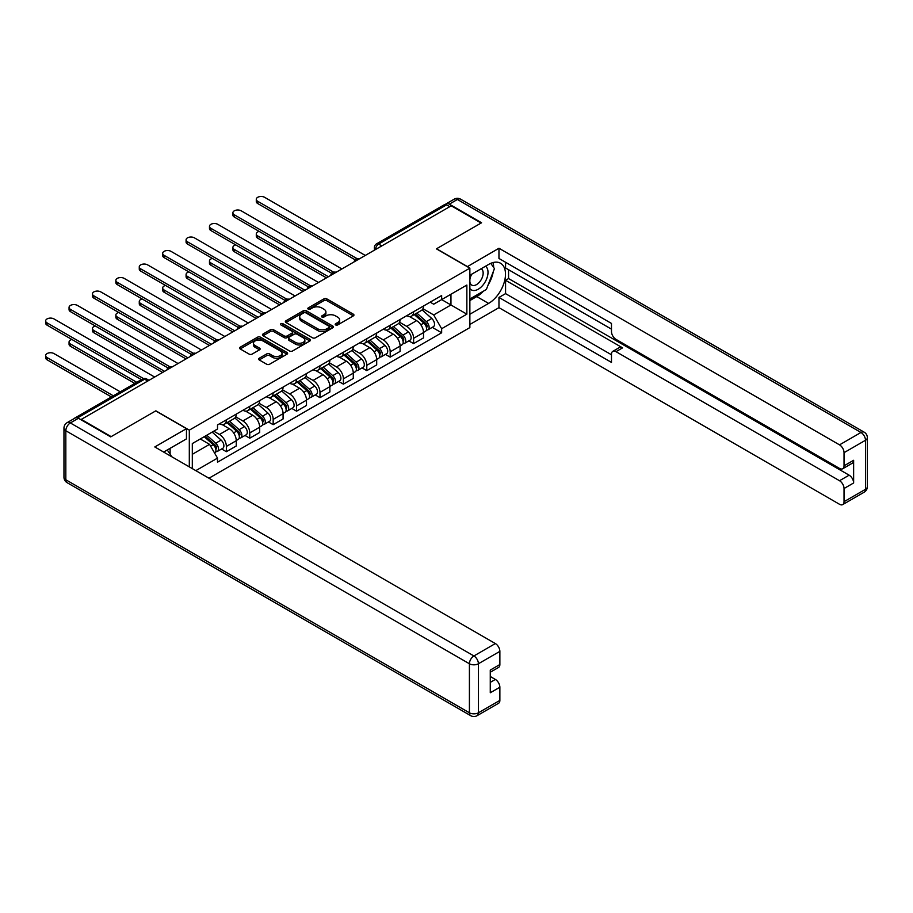 <?xml version="1.0" encoding="UTF-8"?>
<svg xmlns="http://www.w3.org/2000/svg" width="913" height="913" viewBox="0 0 913 913"><rect width="100%" height="100%" fill="white"/><g stroke="black" fill="none" stroke-linecap="round" stroke-linejoin="round"><path stroke-width="1.37" d="M335.63 324.925A1.461 0.845 0 0 0 337.684 324.925L353.331 315.887A2.077 1.198 0 0 0 353.947 315.042A2.077 1.198 0 0 0 353.331 314.186L326.831 298.882A2.077 1.198 0 0 0 323.887 298.882L308.24 307.921A1.461 0.845 0 0 0 307.807 308.514A1.461 0.845 0 0 0 308.24 309.108A1.461 0.845 0 0 0 310.294 309.108L312.326 307.943A6.665 3.846 0 0 1 321.753 307.943L323.955 309.222A6.665 3.846 0 0 1 325.907 311.938A6.665 3.846 0 0 1 323.955 314.654L321.935 315.83A1.461 0.845 0 0 0 321.502 316.423A1.461 0.845 0 0 0 321.935 317.016A1.461 0.845 0 0 0 323.989 317.016L326.021 315.852A6.665 3.846 0 0 1 335.448 315.852L337.65 317.119A6.665 3.846 0 0 1 339.602 319.847A6.665 3.846 0 0 1 337.65 322.563L335.63 323.738A1.461 0.845 0 0 0 335.197 324.332A1.461 0.845 0 0 0 335.63 324.925L335.63 323.738M259.235 358.227A2.077 1.198 0 0 0 258.619 359.083A2.077 1.198 0 0 0 259.235 359.927L266.676 364.23A2.077 1.198 0 0 0 269.62 364.23L286.99 354.187A2.077 1.198 0 0 0 287.606 353.342A2.077 1.198 0 0 0 286.99 352.486L260.49 337.194A2.077 1.198 0 0 0 257.546 337.194L240.165 347.225A2.077 1.198 0 0 0 239.548 348.07A2.077 1.198 0 0 0 240.165 348.926L249.146 354.107A2.077 1.198 0 0 0 252.091 354.107L259.532 349.816A2.077 1.198 0 0 0 260.137 348.96A2.077 1.198 0 0 0 259.532 348.115L255.069 345.536A5.569 3.218 0 0 1 253.437 343.265A5.569 3.218 0 0 1 256.884 340.298A5.569 3.218 0 0 1 262.955 340.994L280.405 351.071A5.569 3.218 0 0 1 282.037 353.342A5.569 3.218 0 0 1 278.591 356.31A5.569 3.218 0 0 1 272.519 355.614L269.62 353.936A2.077 1.198 0 0 0 266.676 353.936L259.235 358.227L259.235 359.927L266.676 355.671L266.676 353.936M189.311 430.137L155.849 410.827L111.146 436.631L81.291 419.398L451.262 205.802L481.117 223.034L436.403 248.85L469.864 268.16L189.311 430.137L189.311 466.863M312.474 337.787A2.077 1.198 0 0 0 315.419 337.787L332.789 327.756A2.077 1.198 0 0 0 333.405 326.9A2.077 1.198 0 0 0 332.789 326.055L306.289 310.751A2.077 1.198 0 0 0 303.344 310.751L285.963 320.783A2.077 1.198 0 0 0 285.347 321.627A2.077 1.198 0 0 0 285.963 322.483L312.474 337.787M281.466 325.233A1.461 0.845 0 0 1 282.939 325.45L282.939 323.716L309.895 339.271A2.077 1.198 0 0 1 310.5 340.127A2.077 1.198 0 0 1 309.895 340.971L292.514 351.003A2.077 1.198 0 0 1 289.569 351.003L263.058 335.699L263.058 333.998A2.077 1.198 0 0 0 262.453 334.854A2.077 1.198 0 0 0 263.058 335.699M263.058 333.998L270.499 329.707A2.077 1.198 0 0 1 273.444 329.707L284.194 335.916A2.077 1.198 0 0 0 287.139 335.916L292.069 333.062A2.077 1.198 0 0 0 292.685 332.218A2.077 1.198 0 0 0 292.069 331.362L280.884 324.902A1.461 0.845 0 0 1 280.451 324.309A1.461 0.845 0 0 1 281.352 323.533A1.461 0.845 0 0 1 282.939 323.716M208.963 478.218L469.864 327.584L469.864 268.16M75.094 418.051A4.245 2.454 -120 0 0 74.512 418.234A4.245 2.454 -120 0 0 74.056 418.645M381.794 245.905L378.644 244.079A4.245 2.454 60 0 0 376.521 243.874L444.483 204.638A4.245 2.454 60 0 1 446.605 204.843L378.644 244.079A4.245 2.454 120 0 0 375.642 249.283L375.642 249.454M449.755 206.669L446.605 204.843M413.6 311.732A9.758 5.638 60 0 1 411.58 316.115L421.475 310.397A9.758 5.638 -120 0 0 423.506 306.015M399.552 322.243L406.696 326.375A9.758 5.638 60 0 1 413.6 338.324L423.506 332.606A9.758 5.638 -120 0 0 416.602 320.657L409.515 316.56M423.506 332.606L423.506 337.89L413.6 343.608L408.853 340.869M411.58 316.115A9.758 5.638 60 0 1 406.776 315.67M413.6 338.324L413.6 343.608M390.193 325.245A9.758 5.638 60 0 1 388.173 329.627L398.079 323.91A9.758 5.638 -120 0 0 400.099 319.527M385.446 354.381L390.193 357.12L400.099 351.402L400.099 346.118A9.758 5.638 -120 0 0 393.195 334.169L386.108 330.072M388.173 329.627A9.758 5.638 60 0 1 383.369 329.182M376.145 335.756L383.289 339.887A9.758 5.638 60 0 1 390.193 351.836L390.193 357.12M366.786 338.757A9.758 5.638 60 0 1 364.766 343.14L374.672 337.422A9.758 5.638 -120 0 0 376.692 333.04M362.039 367.893L366.786 370.632L376.692 364.915L376.692 359.631A9.758 5.638 -120 0 0 369.788 347.682L362.701 343.585M364.766 343.14A9.758 5.638 60 0 1 359.962 342.695M352.738 349.268L359.893 353.399A9.758 5.638 60 0 1 366.786 365.348L366.786 370.632M343.391 352.27A9.758 5.638 60 0 1 341.359 356.652L351.265 350.934A9.758 5.638 -120 0 0 353.285 346.552M338.643 381.406L343.391 384.145L353.285 378.427L353.285 373.143A9.758 5.638 -120 0 0 346.392 361.194L339.294 357.097M341.359 356.652A9.758 5.638 60 0 1 336.555 356.207M329.331 362.781L336.486 366.912A9.758 5.638 60 0 1 343.391 378.861L343.391 384.145M319.984 365.782A9.758 5.638 60 0 1 317.964 370.164L327.858 364.447A9.758 5.638 -120 0 0 329.878 360.064M315.236 394.918L319.984 397.657L329.878 391.939L329.878 386.656A9.758 5.638 -120 0 0 322.985 374.707L315.898 370.61M317.964 370.164A9.758 5.638 60 0 1 313.159 369.719M305.923 376.293L313.079 380.424A9.758 5.638 60 0 1 319.984 392.373L319.984 397.657M296.577 379.294A9.758 5.638 60 0 1 294.557 383.677L304.463 377.959A9.758 5.638 -120 0 0 306.483 373.577M291.829 408.431L296.577 411.17L306.483 405.452L306.483 400.168A9.758 5.638 -120 0 0 299.578 388.219L292.491 384.122M294.557 383.677A9.758 5.638 60 0 1 289.752 383.232M282.528 389.805L289.672 393.937A9.758 5.638 60 0 1 296.577 405.886L296.577 411.17M273.17 392.807A9.758 5.638 60 0 1 271.15 397.189L281.056 391.472A9.758 5.638 -120 0 0 283.076 387.089M268.422 421.943L273.17 424.682L283.076 418.964L283.076 413.68A9.758 5.638 -120 0 0 276.171 401.731L269.084 397.634M271.15 397.189A9.758 5.638 60 0 1 266.345 396.744M259.121 403.318L266.276 407.449A9.758 5.638 60 0 1 273.17 419.398L273.17 424.682M249.763 406.319A9.758 5.638 60 0 1 247.743 410.702L257.649 404.984A9.758 5.638 -120 0 0 259.669 400.602M245.015 435.455L249.763 438.194L259.669 432.477L259.669 427.193A9.758 5.638 -120 0 0 252.764 415.244L245.677 411.147M247.743 410.702A9.758 5.638 60 0 1 242.938 410.257M235.714 416.83L242.869 420.961A9.758 5.638 60 0 1 249.763 432.91L249.763 438.194M226.367 419.832A9.758 5.638 60 0 1 224.347 424.214L234.242 418.496A9.758 5.638 -120 0 0 236.262 414.114M221.619 448.968L226.367 451.707L236.262 445.989L236.262 440.705A9.758 5.638 -120 0 0 229.368 428.756L222.281 424.659M224.347 424.214A9.758 5.638 60 0 1 219.542 423.769M213.756 431.176L219.462 434.474A9.758 5.638 60 0 1 226.367 446.423L226.367 451.707M430.183 302.157L433.698 304.2L466.863 285.05L450.954 294.237L450.954 304.976L433.698 314.939L422.947 308.731M192.312 468.597L192.312 443.57L217.511 429.019L217.511 424.944L441.652 295.538L441.652 299.601L466.863 314.163L441.652 328.714L433.698 314.939M466.863 285.05L466.863 314.163M192.312 454.309L209.556 444.346L217.511 458.121L217.511 462.195L441.652 332.777L441.652 328.714M217.511 458.121L195.839 470.629M209.556 444.346L200.255 438.97M432.26 327.356L441.652 332.777M336.212 325.131L337.65 324.298A6.665 3.846 0 0 0 339.602 321.581L339.602 319.847M325.907 311.938L325.907 313.673A6.665 3.846 0 0 1 323.955 316.389L322.517 317.222M353.331 314.186L353.331 315.887L326.831 300.617A2.077 1.198 0 0 0 323.887 300.617L308.822 309.313M332.789 326.055L332.789 327.756L306.289 312.474A2.077 1.198 0 0 0 303.344 312.474L285.986 322.494M329.114 327.493A1.461 0.845 0 0 0 329.536 326.9A1.461 0.845 0 0 0 329.114 326.306L305.844 312.874A1.461 0.845 0 0 0 303.778 312.874L301.644 314.106A6.665 3.846 0 0 0 299.692 316.822A6.665 3.846 0 0 0 301.644 319.55L317.553 328.726A6.665 3.846 0 0 0 326.98 328.726L329.114 327.493L329.114 329.228A1.461 0.845 0 0 0 329.536 328.634L329.536 326.9M299.692 316.822L299.692 318.557A6.665 3.846 0 0 0 301.644 321.273L301.644 319.55M329.114 329.228L326.98 330.46A6.665 3.846 0 0 1 317.553 330.46L301.644 321.273M263.092 335.722L270.499 331.442L270.499 329.707M292.685 332.218L292.685 333.941A2.077 1.198 0 0 1 292.069 334.797L287.139 337.65A2.077 1.198 0 0 1 284.194 337.65L273.444 331.442A2.077 1.198 0 0 0 270.499 331.442M282.939 325.45L309.861 340.983M295.356 342.352A5.569 3.218 0 0 0 301.427 343.048A5.569 3.218 0 0 0 304.862 340.081A5.569 3.218 0 0 0 303.23 337.81L297.079 334.249A2.077 1.198 0 0 0 294.134 334.249L289.204 337.102A2.077 1.198 0 0 0 288.588 337.958A2.077 1.198 0 0 0 289.204 338.803L295.356 342.352L295.356 344.087A5.569 3.218 0 0 0 301.427 344.783A5.569 3.218 0 0 0 304.862 341.816L304.862 340.081M288.588 337.958L288.588 339.682A2.077 1.198 0 0 0 289.204 340.538L289.204 338.803M295.356 344.087L289.204 340.538M282.037 353.342L282.037 355.077A5.569 3.218 0 0 1 278.591 358.044A5.569 3.218 0 0 1 272.519 357.348L269.62 355.671A2.077 1.198 0 0 0 266.676 355.671M253.437 343.265L253.437 345A5.569 3.218 0 0 0 255.069 347.271L255.069 345.536M259.497 349.827L255.069 347.271M286.99 352.486L286.99 354.187L260.49 338.917A2.077 1.198 0 0 0 257.546 338.917L240.187 348.937L240.165 347.225M414.274 314.551L423.815 323.065A5.307 3.059 60 0 1 425.481 331.271L423.495 332.412M414.525 314.78L419.021 317.37M259.132 231.388A4.885 2.819 -0 0 0 256.291 233.945A4.885 2.819 -0 0 0 257.717 235.942L328.383 276.742M415.244 314.004L425.846 323.476A2.545 1.472 60 0 1 426.645 327.402A2.545 1.472 60 0 1 426.417 327.505M416.83 313.079L426.36 321.593A5.307 3.059 60 0 1 428.026 329.798A5.307 3.059 60 0 1 426.428 329.97M422.148 309.895L431.769 318.477A5.307 3.059 60 0 1 433.435 326.683L428.026 329.798M326.432 277.86L257.717 238.19A4.885 2.819 180 0 1 256.291 236.205L256.291 233.945M355.203 259.828L257.717 203.542A4.885 2.819 180 0 1 256.291 201.556L256.291 199.308A4.885 2.819 -0 0 0 257.717 201.294L357.143 258.699M365.291 255.435L264.622 197.311A4.885 2.819 -0 0 0 259.303 196.694A4.885 2.819 -0 0 0 256.291 199.308M390.867 328.064L400.408 336.577A5.307 3.059 60 0 1 402.074 344.783L400.099 345.924M391.129 328.292L395.614 330.883M235.737 244.901A4.885 2.819 -0 0 0 232.883 247.457A4.885 2.819 -0 0 0 234.31 249.454L304.976 290.254M391.837 327.516L402.45 336.988A2.545 1.472 60 0 1 403.249 340.914A2.545 1.472 60 0 1 403.01 341.017M393.423 326.592L402.964 335.105A5.307 3.059 60 0 1 404.619 343.311A5.307 3.059 60 0 1 403.021 343.482M398.741 323.407L408.362 331.99A5.307 3.059 60 0 1 410.028 340.195L404.619 343.311M303.025 291.373L234.31 251.703A4.885 2.819 180 0 1 232.883 249.717L232.883 247.457M367.471 341.576L377.001 350.09A5.307 3.059 60 0 1 378.667 358.295L376.692 359.437M367.722 341.804L372.207 344.395M212.33 258.413A4.885 2.819 -0 0 0 209.476 260.97A4.885 2.819 -0 0 0 210.914 262.967L281.569 303.767M368.43 341.028L379.043 350.501A2.545 1.472 60 0 1 379.842 354.438A2.545 1.472 60 0 1 379.614 354.529M370.016 340.104L379.557 348.618A5.307 3.059 60 0 1 381.223 356.823A5.307 3.059 60 0 1 379.614 356.994M375.334 336.92L384.955 345.502A5.307 3.059 60 0 1 386.621 353.708L381.223 356.823M279.618 304.885L210.914 265.215A4.885 2.819 180 0 1 209.476 263.229L209.476 260.97M467.308 266.687L498.966 248.245L839.526 444.859L860.982 432.477L457.413 199.479L449.31 204.158L481.562 222.772L436.551 248.758L467.308 266.516M469.864 275.269L488.615 264.439A23.875 13.786 120 0 1 500.552 263.252A23.875 13.786 120 0 1 504.204 282.379A23.875 13.786 120 0 1 488.615 303.413L469.864 314.243M469.864 324.469L498.966 307.658L498.966 297.444L611.482 362.404L611.482 354.267A6.368 3.675 -120 0 1 612.806 351.345A6.368 3.675 -120 0 1 615.99 351.665L839.526 480.729L849.136 475.182A6.368 3.675 60 0 1 853.632 482.977L853.632 460.289A6.368 3.675 60 0 1 852.32 463.199L842.71 468.746A6.368 3.675 -120 0 0 844.034 465.824L844.034 452.665A6.368 3.675 -120 0 0 839.526 444.859M508.564 269.723L508.564 278.556L505.562 280.291L505.562 293.632L498.966 297.444M505.562 262.271L505.562 267.988L611.482 329.148M842.71 468.746A6.368 3.675 -120 0 1 839.526 468.426L615.99 339.362A6.368 3.675 -120 0 1 611.482 331.567L611.482 323.43L498.966 258.459L498.966 248.245M498.966 307.658L839.526 504.284A6.368 3.675 -120 0 0 842.71 504.604A6.368 3.675 -120 0 0 844.034 501.682L844.034 488.523A6.368 3.675 -120 0 0 839.526 480.729M449.31 204.158A6.368 3.675 -120 0 0 446.126 203.839A6.368 3.675 -120 0 0 445.453 204.444M505.562 280.291L622.586 347.853L615.99 351.665M508.564 278.556L849.136 475.182M505.562 293.632L611.482 354.78M612.806 351.345L619.402 347.533A6.368 3.675 60 0 1 622.586 347.853M469.864 300.56L476.757 296.577A23.875 13.786 120 0 0 483.376 291.201M488.113 284.947A23.875 13.786 120 0 0 493.248 271.709M493.636 267.429A23.875 13.786 120 0 0 493.043 262.567M78.438 418.268L70.335 422.947A6.368 3.675 -120 0 0 67.151 422.639L75.254 417.96A6.368 3.675 60 0 1 78.438 418.268L110.69 436.893L155.701 410.907L186.457 428.665L186.457 438.891L165.15 451.193A23.875 13.786 120 0 0 163.712 452.095M186.457 428.665L154.799 446.948L495.36 643.562A6.368 3.675 60 0 1 499.868 651.368L499.868 664.527A6.368 3.675 60 0 1 498.544 667.449L490.27 672.23M170.103 454.081L170.103 448.329M490.27 682.376L495.36 679.432A6.368 3.675 60 0 1 499.868 687.227L499.868 700.385A6.368 3.675 60 0 1 498.544 703.307L477.088 715.689A6.368 3.675 -120 0 0 478.412 712.779L499.868 700.385M499.868 664.527L490.27 670.074L490.27 692.762L499.868 687.227M495.36 679.432L490.27 676.487M469.864 288.519A13.786 7.966 120 0 0 480.831 287.333A13.786 7.966 120 0 0 488.01 272.325A13.786 7.966 120 0 0 485.511 266.231M471.017 274.596A13.786 7.966 120 0 0 469.864 277.084M469.864 281.695A9.438 5.455 120 0 0 471.77 285.107A9.438 5.455 120 0 0 479.04 282.574A9.438 5.455 120 0 0 483.16 273.067A9.438 5.455 120 0 0 481.208 268.753A9.438 5.455 120 0 0 481.174 268.73M471.793 274.151A9.438 5.455 120 0 0 469.864 279.812M490.772 263.355L494.458 268.605L486.355 289.478L470.161 298.825M167.227 449.983L170.993 455.347L170.697 456.123M331.796 273.341L234.31 217.054A4.885 2.819 180 0 1 232.883 215.069L232.883 212.82A4.885 2.819 -0 0 0 234.31 214.806L333.736 272.211M341.884 268.947L241.215 210.823A4.885 2.819 -0 0 0 235.896 210.207A4.885 2.819 -0 0 0 232.883 212.82M308.389 286.853L210.914 230.567A4.885 2.819 180 0 1 209.476 228.581L209.476 226.333A4.885 2.819 -0 0 0 210.914 228.318L310.329 285.723M318.477 282.459L217.808 224.336A4.885 2.819 -0 0 0 212.489 223.719A4.885 2.819 -0 0 0 209.476 226.333M344.064 355.089L353.605 363.602A5.307 3.059 60 0 1 355.26 371.808L353.285 372.949M344.315 355.317L348.8 357.907M188.923 271.926A4.885 2.819 -0 0 0 186.081 274.482A4.885 2.819 -0 0 0 187.507 276.479L258.174 317.279M345.023 354.541L355.636 364.013A2.545 1.472 60 0 1 356.435 367.95A2.545 1.472 60 0 1 356.207 368.042M346.609 353.616L356.15 362.13A5.307 3.059 60 0 1 357.816 370.336A5.307 3.059 60 0 1 356.218 370.507M351.927 350.432L361.548 359.014A5.307 3.059 60 0 1 363.214 367.22L357.816 370.336M256.222 318.397L187.507 278.727A4.885 2.819 180 0 1 186.081 276.742L186.081 274.482M320.657 368.601L330.198 377.115A5.307 3.059 60 0 1 331.864 385.32L329.878 386.461M320.908 368.829L325.405 371.42M165.515 285.438A4.885 2.819 -0 0 0 162.674 287.994A4.885 2.819 -0 0 0 164.1 289.992L234.767 330.791M321.616 368.053L332.229 377.526A2.545 1.472 60 0 1 333.028 381.463A2.545 1.472 60 0 1 332.8 381.554M323.213 367.129L332.743 375.642A5.307 3.059 60 0 1 334.409 383.848A5.307 3.059 60 0 1 332.811 384.019M328.532 363.945L338.152 372.527A5.307 3.059 60 0 1 339.807 380.732L334.409 383.848M232.815 331.91L164.1 292.24A4.885 2.819 180 0 1 162.674 290.254L162.674 287.994M297.25 382.113L306.791 390.627A5.307 3.059 60 0 1 308.457 398.833L306.471 399.974M297.501 382.342L301.998 384.932M142.108 298.95A4.885 2.819 -0 0 0 139.267 301.507A4.885 2.819 -0 0 0 140.693 303.504L211.359 344.304M298.22 381.566L308.834 391.038A2.545 1.472 60 0 1 309.633 394.975A2.545 1.472 60 0 1 309.393 395.067M299.806 380.641L309.336 389.155A5.307 3.059 60 0 1 311.002 397.36A5.307 3.059 60 0 1 309.404 397.532M305.125 377.457L314.745 386.039A5.307 3.059 60 0 1 316.412 394.245L311.002 397.36M209.408 345.422L140.693 305.752A4.885 2.819 180 0 1 139.267 303.767L139.267 301.507M284.993 300.366L187.507 244.079A4.885 2.819 180 0 1 186.081 242.093L186.081 239.845A4.885 2.819 -0 0 0 187.507 241.831L286.922 299.236M295.082 295.972L194.412 237.848A4.885 2.819 -0 0 0 189.094 237.232A4.885 2.819 -0 0 0 186.081 239.845M261.586 313.878L164.1 257.592A4.885 2.819 180 0 1 162.674 255.606L162.674 253.358A4.885 2.819 -0 0 0 164.1 255.343L263.526 312.748M271.675 309.484L171.005 251.36A4.885 2.819 -0 0 0 165.687 250.744A4.885 2.819 -0 0 0 162.674 253.358M238.179 327.39L140.693 271.104A4.885 2.819 180 0 1 139.267 269.118L139.267 266.87A4.885 2.819 -0 0 0 140.693 268.856L240.119 326.261M248.268 322.997L147.598 264.873A4.885 2.819 -0 0 0 142.28 264.256A4.885 2.819 -0 0 0 139.267 266.87M273.854 395.626L283.384 404.139A5.307 3.059 60 0 1 285.05 412.345L283.076 413.486M274.105 395.854L278.591 398.445M118.713 312.463A4.885 2.819 -0 0 0 115.86 315.019A4.885 2.819 -0 0 0 117.298 317.016L187.952 357.816M274.813 395.078L285.427 404.55A2.545 1.472 60 0 1 286.226 408.488A2.545 1.472 60 0 1 285.986 408.579M276.399 394.154L285.94 402.667A5.307 3.059 60 0 1 287.606 410.873A5.307 3.059 60 0 1 285.997 411.044M281.718 390.969L291.338 399.552A5.307 3.059 60 0 1 293.005 407.757L287.606 410.873M186.001 358.935L117.298 319.265A4.885 2.819 180 0 1 115.86 317.279L115.86 315.019M214.772 340.903L117.298 284.616A4.885 2.819 180 0 1 115.86 282.631L115.86 280.382A4.885 2.819 -0 0 0 117.298 282.368L216.712 339.773M224.86 336.509L124.191 278.385A4.885 2.819 -0 0 0 118.873 277.769A4.885 2.819 -0 0 0 115.86 280.382M250.447 409.138L259.977 417.652A5.307 3.059 60 0 1 261.643 425.857L259.669 426.999M250.698 409.366L255.184 411.957M95.306 325.975A4.885 2.819 -0 0 0 92.464 328.532A4.885 2.819 -0 0 0 93.891 330.529L164.557 371.329M251.406 408.59L262.02 418.063A2.545 1.472 60 0 1 262.818 422A2.545 1.472 60 0 1 262.59 422.091M252.992 407.666L262.533 416.18A5.307 3.059 60 0 1 264.199 424.385A5.307 3.059 60 0 1 262.59 424.556M258.311 404.482L267.931 413.064A5.307 3.059 60 0 1 269.597 421.27L264.199 424.385M162.605 372.447L93.891 332.777A4.885 2.819 180 0 1 92.464 330.791L92.464 328.532M191.376 354.415L93.891 298.129A4.885 2.819 180 0 1 92.464 296.143L92.464 293.895A4.885 2.819 -0 0 0 93.891 295.88L193.305 353.285M201.453 350.021L100.795 291.898A4.885 2.819 -0 0 0 95.477 291.281A4.885 2.819 -0 0 0 92.464 293.895M227.04 422.651L236.581 431.164A5.307 3.059 60 0 1 238.247 439.37L236.262 440.511M227.291 422.879L231.776 425.469M71.899 339.488A4.885 2.819 -0 0 0 69.057 342.044A4.885 2.819 -0 0 0 70.484 344.041L136.756 382.307M227.999 422.103L238.613 431.575A2.545 1.472 60 0 1 239.411 435.512A2.545 1.472 60 0 1 239.183 435.604M229.585 421.178L239.126 429.692A5.307 3.059 60 0 1 240.792 437.898A5.307 3.059 60 0 1 239.195 438.069M234.903 417.994L244.524 426.576A5.307 3.059 60 0 1 246.19 434.782L240.792 437.898M134.804 383.426L70.484 346.289A4.885 2.819 180 0 1 69.057 344.304L69.057 342.044M167.969 367.928L70.484 311.641A4.885 2.819 180 0 1 69.057 309.655L69.057 307.407A4.885 2.819 -0 0 0 70.484 309.393L169.909 366.798M178.058 363.534L77.388 305.41A4.885 2.819 -0 0 0 72.07 304.794A4.885 2.819 -0 0 0 69.057 307.407M204.215 436.688L213.174 444.677A5.307 3.059 60 0 1 214.84 452.882L214.578 453.031M204.307 436.642L208.381 438.982M120.254 391.825L53.981 353.571A4.885 2.819 -0 0 0 48.663 352.954A4.885 2.819 -0 0 0 45.65 355.568A4.885 2.819 -0 0 0 47.077 357.554L113.349 395.82M205.185 436.129L215.206 445.088A2.545 1.472 60 0 1 216.004 449.025A2.545 1.472 60 0 1 215.776 449.116M206.772 435.216L215.719 443.204A5.307 3.059 60 0 1 217.385 451.41A5.307 3.059 60 0 1 215.788 451.581M212.17 432.1L221.129 440.089A5.307 3.059 60 0 1 222.795 448.294L217.385 451.41M111.397 396.938L47.077 359.802A4.885 2.819 180 0 1 45.65 357.816L45.65 355.568M141.401 379.614L47.077 325.154A4.885 2.819 180 0 1 45.65 323.168L45.65 320.92A4.885 2.819 -0 0 0 47.077 322.905L143.501 378.575M154.651 377.046L53.981 318.922A4.885 2.819 -0 0 0 48.663 318.306A4.885 2.819 -0 0 0 45.65 320.92M375.791 249.363L375.642 249.283A4.245 2.454 0 0 1 374.398 247.549L374.398 250.173M249.763 432.91L259.669 427.193M273.17 419.398L283.076 413.68M296.577 405.886L306.483 400.168M319.984 392.373L329.878 386.656M343.391 378.861L353.285 373.143M366.786 365.348L376.692 359.631M390.193 351.836L400.099 346.118M226.367 446.423L236.262 440.705M219.462 434.474L229.368 428.756M242.869 420.961L252.764 415.244M266.276 407.449L276.171 401.731M289.672 393.937L299.578 388.219M313.079 380.424L322.985 374.707M336.486 366.912L346.392 361.194M359.893 353.399L369.788 347.682M383.289 339.887L393.195 334.169M406.696 326.375L416.602 320.657M359.174 258.961A4.245 2.454 120 0 0 357.303 260.045M335.767 272.473A4.245 2.454 120 0 0 333.896 273.558M312.372 285.986A4.245 2.454 120 0 0 310.488 287.07M288.964 299.498A4.245 2.454 120 0 0 287.093 300.582M265.557 313.011A4.245 2.454 120 0 0 263.686 314.095M242.15 326.523A4.245 2.454 120 0 0 240.279 327.607M218.743 340.035A4.245 2.454 120 0 0 216.872 341.12M195.348 353.548A4.245 2.454 120 0 0 193.476 354.632M171.941 367.06A4.245 2.454 120 0 0 170.069 368.144M147.746 381.029L144.596 379.203L77.605 417.88M148.99 380.31L146.719 378.998A4.245 2.454 120 0 0 144.596 379.203A4.245 2.454 60 0 0 142.474 378.998L74.512 418.234M337.65 324.298L337.65 322.563M321.935 317.016L321.935 315.83M323.955 316.389L323.955 314.654M308.24 309.108L308.24 307.921M323.887 300.617L323.887 298.882M326.831 300.617L326.831 298.882M285.963 322.483L285.963 320.783M303.344 312.474L303.344 310.751M306.289 312.474L306.289 310.751M317.553 330.46L317.553 328.726M326.98 330.46L326.98 328.726M273.444 331.442L273.444 329.707M284.194 337.65L284.194 335.916M287.139 337.65L287.139 335.916M292.069 334.797L292.069 333.062M309.895 340.971L309.895 339.271M269.62 355.671L269.62 353.936M272.519 357.348L272.519 355.614M259.532 349.816L259.532 348.115M257.546 338.917L257.546 337.194M260.49 338.917L260.49 337.194M423.815 323.065L420.836 324.788M427.181 326.238L426.223 326.797M431.769 318.477L426.36 321.593M257.717 238.19L257.717 235.942M257.717 201.294L257.717 203.542M400.408 336.577L397.44 338.301M403.774 339.75L402.816 340.309M408.362 331.99L402.964 335.105M234.31 251.703L234.31 249.454M377.001 350.09L374.033 351.813M380.367 353.263L379.409 353.822M384.955 345.502L379.557 348.618M210.914 265.215L210.914 262.967M844.034 465.824L853.632 460.289M853.632 482.977L844.034 488.523M844.034 501.682L865.49 489.3L865.49 440.271L844.034 452.665M476.757 296.577L488.615 303.413M865.49 489.3A6.368 3.675 60 0 1 864.166 492.21A6.368 6.368 0 0 0 867.35 486.697A6.368 3.675 180 0 1 865.49 489.3M865.49 440.271A6.368 3.675 0 0 0 867.35 437.681A6.368 6.368 0 0 0 864.166 432.169A6.368 3.675 -60 0 0 860.982 432.477A6.368 3.675 60 0 1 865.49 440.271M446.126 203.839L454.229 199.16A6.368 3.675 60 0 1 457.413 199.479A6.368 3.675 -60 0 1 460.586 199.16L864.166 432.169M67.151 422.639A6.368 6.368 0 0 0 63.967 428.151A6.368 3.675 180 0 0 65.827 430.742A6.368 3.675 -60 0 1 70.335 422.947L473.915 655.956A6.368 3.675 -60 0 0 469.408 663.751L65.827 430.742L65.827 479.77L469.408 712.779L469.408 663.751A6.368 3.675 0 0 0 478.412 663.751L478.412 712.779A6.368 3.675 180 0 1 469.408 712.779A6.368 3.675 -60 0 0 470.731 715.689A6.368 6.368 0 0 0 477.088 715.689M499.868 651.368L478.412 663.751A6.368 3.675 -120 0 0 473.915 655.956L495.36 643.562M67.151 482.692A6.368 3.675 -60 0 1 65.827 479.77A6.368 3.675 0 0 1 63.967 477.179A6.368 6.368 0 0 0 67.151 482.692L470.731 715.689M234.31 214.806L234.31 217.054M210.914 228.318L210.914 230.567M353.605 363.602L350.626 365.326M356.96 366.775L356.013 367.334M361.548 359.014L356.15 362.13M187.507 278.727L187.507 276.479M330.198 377.115L327.219 378.838M333.565 380.287L332.606 380.847M338.152 372.527L332.743 375.642M164.1 292.24L164.1 289.992M306.791 390.627L303.812 392.35M310.158 393.8L309.199 394.359M314.745 386.039L309.336 389.155M140.693 305.752L140.693 303.504M187.507 241.831L187.507 244.079M164.1 255.343L164.1 257.592M140.693 268.856L140.693 271.104M283.384 404.139L280.417 405.863M286.75 407.312L285.792 407.871M291.338 399.552L285.94 402.667M117.298 319.265L117.298 317.016M117.298 282.368L117.298 284.616M259.977 417.652L257.01 419.375M263.343 420.825L262.385 421.384M267.931 413.064L262.533 416.18M93.891 332.777L93.891 330.529M93.891 295.88L93.891 298.129M236.581 431.164L233.602 432.888M239.936 434.337L238.989 434.896M244.524 426.576L239.126 429.692M70.484 346.289L70.484 344.041M70.484 309.393L70.484 311.641M213.174 444.677L210.606 446.16M216.541 447.849L215.582 448.409M221.129 440.089L215.719 443.204M47.077 359.802L47.077 357.554M47.077 322.905L47.077 325.154M359.539 258.756A4.245 4.245 0 0 0 354.096 261.894M336.132 272.268A4.245 4.245 0 0 0 330.689 275.406M312.725 285.78A4.245 4.245 0 0 0 307.282 288.919M289.318 299.293A4.245 4.245 0 0 0 283.875 302.431M265.923 312.805A4.245 4.245 0 0 0 260.479 315.944M242.516 326.318A4.245 4.245 0 0 0 237.072 329.456M219.109 339.83A4.245 4.245 0 0 0 213.665 342.968M195.702 353.342A4.245 4.245 0 0 0 190.258 356.481M172.295 366.855A4.245 4.245 0 0 0 166.851 369.993M146.719 378.998A4.245 4.245 0 0 0 142.474 378.998M376.521 243.874A4.245 4.245 0 0 0 374.398 247.549M842.71 504.604L864.166 492.21M867.35 486.697L867.35 437.681M460.586 199.16A6.368 6.368 0 0 0 454.229 199.16M63.967 428.151L63.967 477.179"/></g></svg>
